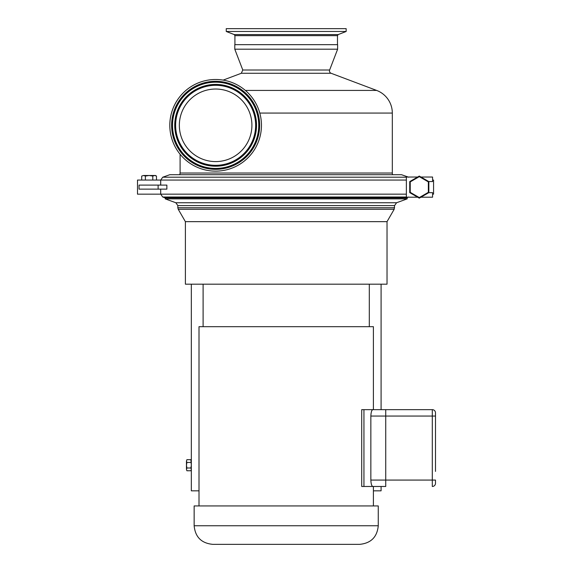 <?xml version="1.0" encoding="UTF-8"?>
<svg xmlns="http://www.w3.org/2000/svg" width="573" height="573" viewBox="0 0 573 573"><rect width="100%" height="100%" fill="white"/><g stroke="black" fill="none" stroke-linecap="round" stroke-linejoin="round"><path stroke-width="0.86" d="M154.631 175.496L152.783 176.069L149.087 175.496L155.491 175.496L156.479 176.069L154.631 175.496M145.392 176.069L143.544 175.496L149.087 175.496L145.392 176.069L145.392 180.058M141.696 176.069L143.544 175.496L141.696 176.069L141.696 180.058M156.479 180.058L156.479 176.069M152.783 180.058L152.783 176.069M435.501 423.769L435.501 435.867M435.501 440.272L435.501 440.981M435.501 416.113L435.501 412.854A3.202 3.202 0 0 0 432.3 409.652L361.721 409.652L361.721 486.477L363.941 486.477L363.941 409.652M435.501 441.131L435.501 441.575L435.501 441.131M435.501 441.661L435.501 446.997L435.501 441.661M435.501 458.135L435.501 460.814M435.501 471.407L435.501 416.055L432.3 416.055L432.3 480.074L385.736 480.074L385.736 486.477L373.403 486.477L373.403 505.938M186.461 465.219L186.891 467.991L186.461 469.38L186.461 461.064L186.891 462.447L186.461 465.219M186.891 470.762L186.461 469.38L186.891 470.762L190.895 470.762L191.325 469.38L190.895 467.991L191.325 465.219L190.895 459.675L186.891 459.675L186.461 461.064L186.891 459.675M190.895 467.991L186.891 467.991M190.895 462.447L186.891 462.447M191.325 284.172L191.325 490.832L199.01 490.832M381.088 409.652L381.088 284.172M373.403 490.832L381.088 490.832L381.088 486.477M331.094 73.272L241.312 73.272L242.78 70.013L234.787 49.192L337.626 49.192L329.633 70.013A2.521 2.521 0 0 0 331.094 73.272L376.647 90.427A24.195 24.195 0 0 1 392.319 113.074L259.791 113.074M392.605 174.708A5.042 5.042 0 0 1 392.319 173.032L392.319 113.074M234.787 49.192L234.787 44.658L337.626 44.658L337.626 49.192M408.656 177.207L401.53 174.708L169.794 174.708L162.739 177.207L160.719 180.058L160.719 185.1M160.719 189.133L160.719 194.168L162.739 197.026L165.26 197.914L162.739 197.026L406.364 197.026M165.26 197.914L406.107 197.914L408.656 197.026M408.162 197.198L407.188 197.535L407.188 198.874L396.58 202.742L175.832 202.742L165.225 198.874L407.188 198.874M160.684 185.1L160.684 180.058L406.364 180.058L406.364 197.198L417.631 197.198M406.364 194.168L137.499 194.168L137.499 180.058L160.684 180.058M160.684 194.168L160.684 189.133M158.112 185.1L166.872 185.1L166.872 189.133L139.038 189.133L139.038 185.1L158.112 185.1L158.112 189.133M417.631 177.036L406.364 177.036L406.364 180.058M428.805 181.569L432.572 181.569L432.572 177.036L420.947 177.036M420.947 197.198L432.572 197.198L432.572 192.657L428.805 192.657M432.572 180.058L433.568 180.058L433.568 194.168L432.572 194.168M428.848 192.635L428.848 181.591L419.286 176.076L409.731 181.591L409.731 192.635L419.286 198.151L428.848 192.635L428.346 192.342L419.286 197.57L410.232 192.342L410.232 181.885L419.286 176.656L428.346 181.885L428.346 192.342M410.232 192.342L409.731 192.635M410.232 181.885L409.731 181.591M419.286 197.57L419.286 198.151M419.286 176.076L419.286 176.656M428.346 181.885L428.848 181.591M346.156 31.479L226.256 31.479L226.256 28.65L346.156 28.65L346.156 31.479L338.22 34.566L234.192 34.566L226.256 31.479M394.589 207.755L177.823 207.755L177.823 205.578L394.589 205.578L394.181 209.267L387.026 221.658L387.026 284.172L185.387 284.172L185.387 221.658L387.026 221.658M249.706 137.778A36.285 36.285 0 0 1 203.164 159.387A36.285 36.285 0 0 1 181.555 112.845A36.285 36.285 0 0 1 228.097 91.236A36.285 36.285 0 0 1 249.706 137.778M258.667 141.058A45.826 45.826 0 0 1 199.884 168.347A45.826 45.826 0 0 1 172.595 109.565A45.826 45.826 0 0 1 231.377 82.276A45.826 45.826 0 0 1 258.667 141.058M369.306 284.172L369.306 326.682M199.01 505.938L199.01 326.682L373.403 326.682L373.403 409.652M194.147 505.938L378.266 505.938L378.266 525.756L194.147 525.756L194.147 505.938M373.403 486.477L363.941 486.477M385.736 486.477L372.844 486.477C371.719 486.148 371.053 484.013 370.853 480.074L370.853 416.055C371.053 412.116 371.719 409.982 372.844 409.652M385.736 409.652L385.736 480.074L370.853 480.074M371.025 413.599L370.853 416.055L432.3 416.055L432.3 409.652A3.202 3.202 0 0 1 435.501 412.854M194.147 525.756C195.243 537.051 201.445 543.247 212.733 544.35L359.679 544.35C370.967 543.247 377.163 537.051 378.266 525.756M435.501 483.275L435.501 480.074L432.3 480.074L432.3 486.477A3.202 3.202 0 0 0 435.501 483.275A3.202 3.202 0 0 1 432.3 486.477M435.501 418.505L435.501 419.364M242.78 70.013L329.633 70.013M245.351 90.427L376.647 90.427M179.807 174.708L180.094 173.032L392.319 173.032M406.364 177.207L162.739 177.207M234.923 44.658L234.923 35.641L337.483 35.641L337.483 44.658M177.823 207.755L178.232 209.267L394.181 209.267M254.047 139.361A40.905 40.905 0 0 1 201.581 163.72A40.905 40.905 0 0 1 177.222 111.255A40.905 40.905 0 0 1 229.687 86.895A40.905 40.905 0 0 1 254.047 139.361M230.446 84.818A43.118 43.118 0 0 1 256.124 140.127A43.118 43.118 0 0 1 200.815 165.805A43.118 43.118 0 0 1 175.137 110.496A43.118 43.118 0 0 1 230.446 84.818M229.637 87.039A40.755 40.755 0 0 0 177.358 111.305A40.755 40.755 0 0 0 201.632 163.584A40.755 40.755 0 0 0 253.911 139.318A40.755 40.755 0 0 0 229.637 87.039M253.202 139.06A40.01 40.01 0 0 1 201.882 162.882A40.01 40.01 0 0 1 178.06 111.563A40.01 40.01 0 0 1 229.379 87.741A40.01 40.01 0 0 1 253.202 139.06M230.754 83.973A44.014 44.014 0 0 0 174.299 110.188A44.014 44.014 0 0 0 200.507 166.65A44.014 44.014 0 0 0 256.969 140.435A44.014 44.014 0 0 0 230.754 83.973M256.296 140.192A43.304 43.304 0 0 1 200.758 165.977A43.304 43.304 0 0 1 174.966 110.431A43.304 43.304 0 0 1 230.511 84.646A43.304 43.304 0 0 1 256.296 140.192M191.325 460.42L190.895 459.675M191.325 470.025L190.895 470.762M241.312 73.272L223.162 80.105M180.094 173.032L180.094 154.244M338.22 34.566L337.483 35.641M234.923 35.641L234.192 34.566M394.589 205.578L396.58 202.742M177.823 205.578L175.832 202.742M185.387 221.658L178.232 209.267M165.225 198.874L165.225 197.9M203.107 326.682L203.107 284.172"/></g></svg>

